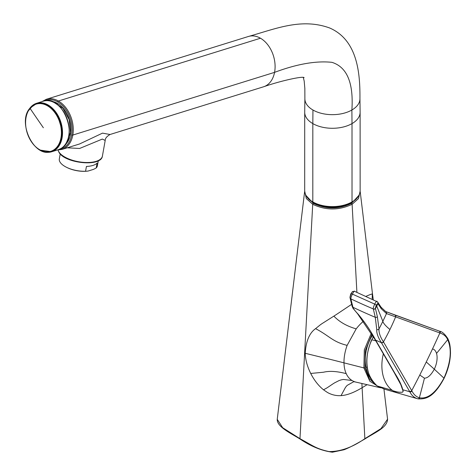 <?xml version="1.0" encoding="UTF-8"?>
<svg xmlns="http://www.w3.org/2000/svg" width="476" height="476" viewBox="0 0 476 476"><rect width="100%" height="100%" fill="white"/><g stroke="black" fill="none" stroke-linecap="round" stroke-linejoin="round"><path stroke-width="0.71" d="M105.208 140.48L102.352 139.069L79.629 148.464L67.229 147.804M58.06 150.011A22.568 9.764 -169.8 0 0 58.905 151.927A22.568 9.764 -169.8 0 0 82.651 162.292A22.568 9.764 -169.8 0 0 102.405 156.086L105.208 140.45C105.125 138.433 106.737 136.451 110.039 134.5L102.519 133.131L79.551 143.978L62.035 149.416A26.269 18.189 72.7 0 1 62.005 149.428L57.364 149.994M42.061 101.578L46.41 99.252A26.269 18.189 72.7 0 1 46.446 99.246A26.269 18.189 72.7 0 1 58.417 101.019A26.269 18.189 72.7 0 1 72.816 135.059A26.269 18.189 72.7 0 1 62.035 149.416M57.156 115.174A22.729 15.738 72.7 0 1 57.804 116.275M61.767 129.032A22.729 15.738 72.7 0 1 61.856 130.305M36.337 103.738A25.026 17.326 72.7 0 1 36.384 103.72A25.026 17.326 72.7 0 1 57.602 115.971L57.959 116.62A22.443 15.541 72.7 0 1 58.518 117.685M61.559 127.473A22.443 15.541 72.7 0 1 61.701 128.663L61.779 129.395A25.026 17.326 72.7 0 1 57.429 147.233A25.026 17.326 72.7 0 1 51.235 151.517A25.026 17.326 72.7 0 1 51.188 151.529M57.602 115.971A25.026 17.326 72.7 0 1 61.779 129.395M26.025 117.631A24.704 17.106 72.7 0 1 30.047 108.355A24.704 17.106 72.7 0 1 55.323 113.312A24.704 17.106 72.7 0 1 56.941 147.078A24.704 17.106 72.7 0 1 35.367 146.465A24.704 17.106 72.7 0 1 26.025 117.631M43.364 127.758A1611.831 1058.172 -140.6 0 1 30.047 108.355M351.633 304.337L338.424 313.148A26.781 2.886 146.1 0 1 336.58 314.374A26.15 2.707 146.1 0 1 333.866 316.123L321.925 323.692A58.262 20.474 163.9 0 0 320.205 324.906L315.582 328.648C309.412 332.974 305.955 341.185 305.211 353.299C305.425 359.731 307.258 366.449 310.715 373.458C314.184 380.247 318.456 385.697 323.537 389.814L327.428 392.462A20.67 16.636 27.9 0 0 329.481 393.503A18.005 13.096 27.1 0 0 332.456 394.628A17.41 11.716 25.7 0 0 334.527 395.157A18.356 11.888 24.8 0 0 336.663 395.508A20.301 13.411 25.5 0 0 338.561 395.663A23.99 16.767 28.3 0 0 341.048 395.639C346.98 395.247 353.995 392.605 362.093 387.708L367.097 384.679M304.705 191.138L306.318 198.551L312.72 204.293C325.852 210.511 338.983 210.511 352.109 204.293L358.511 198.551L360.124 191.138M304.604 191.792L277.24 419.344L282.679 427.71L299.969 438.676C313.755 446.167 316.165 448.737 328.975 451.563C340.328 451.7 352.288 447.404 364.866 438.676L380.973 428.62L387.571 419.195M360.225 191.792L372.506 293.96A27.459 0.869 154.2 0 0 372.506 293.96A27.459 0.869 154.2 0 0 372.399 293.924A26.144 0.756 156.9 0 0 372.297 293.936A26.311 0.762 156.9 0 0 371.042 294.299A27.673 1.148 154.9 0 0 370.31 294.549A28.935 1.803 152.2 0 0 369.126 294.995L366.05 296.304M363.539 321.151A35.748 21.295 118.4 0 0 356.197 328.862L347.135 345.374A37.824 22.533 118.4 0 0 343.993 362.837A37.913 22.586 118.4 0 0 346.225 373.642A37.36 22.253 118.4 0 0 352.032 380.502A36.408 21.688 118.4 0 0 356.018 382.133L353.525 381.615M310.989 201.003A26.192 15.119 0 0 0 339.793 206.816A26.192 15.125 0 0 0 350.937 202.996A26.192 15.119 -0 0 0 353.846 201.003M372.529 335.211A33.124 23.181 106.1 0 0 365.491 355.512A33.124 23.181 106.1 0 0 371.28 379.378M87.162 171.158A18.136 7.848 -169.8 0 1 87.019 171.176L87.221 171.152A37.36 21.569 -60 0 0 88.167 171.027L93.403 169.402A37.372 21.587 120 0 0 96.223 167.939L97.086 163.125A19.343 8.372 -169.8 0 1 86.436 166.433L85.573 171.247A19.343 8.372 -169.8 0 1 66.551 167.308A19.343 8.372 -169.8 0 1 60.107 162.203A19.343 8.366 -169.8 0 1 59.322 158.942L60.214 153.95M87.019 171.176A18.136 7.848 -169.8 0 1 67.175 167.617L66.551 167.308M98.294 160.775L97.396 165.767A19.343 8.366 -169.8 0 1 96.223 167.939M87.221 171.152A37.36 21.569 -60 0 1 85.573 171.247M375.391 308.264A1.612 1.541 166.6 0 1 373.321 308.942L373.357 309.085A1.612 1.541 166.9 0 0 375.427 308.406A8.598 3.04 111.8 0 0 376.189 307.187L376.623 305.806A62.195 10.71 -154.1 0 0 376.266 305.098L375.391 308.264L377.355 316.599L378.979 328.922C378.735 332.647 380.223 336.948 383.442 341.827L383.537 341.994A67091.159 8801.627 -110.2 0 1 411.728 390.647A910.463 766.586 -48.2 0 0 419.772 375.046L424.443 378.188A895.618 748.486 86.2 0 1 419.362 397.74L419.653 397.811C428.007 399.156 436.117 392.575 443.983 378.069C450.73 362.551 452.016 349.872 447.839 340.019L447.672 339.68C446.363 336.556 443.876 334.354 440.211 333.081L439.86 332.956A910.475 766.437 131.8 0 1 432.559 348.825A909.612 765.872 131.8 0 1 426.264 361.974A2627.234 451.789 26 0 1 434.302 369.18L434.392 368.995A15.006 7.747 109.9 0 0 436.819 361.201A15.524 7.997 109.9 0 0 436.688 353.989A15.809 8.11 109.7 0 0 436.528 353.4A895.6 621.477 -15.4 0 0 447.672 339.68A1.612 1.244 -26.4 0 0 447.785 338.537C444.834 334.009 442.049 331.546 439.431 331.147A1.612 1.386 -70.1 0 0 439.431 331.147A1.612 1.386 -70.1 0 0 439.378 331.129L439.152 331.046M424.443 378.188C427.775 378.093 431.06 375.094 434.302 369.18L444.108 378.283C448.142 369.775 450.272 361.361 450.492 353.049C450.385 344.023 449.052 341.5 447.964 338.9L447.964 338.9A1.612 1.244 -25.3 0 0 447.856 338.728M417.744 398.787L417.958 398.84A1.612 1.38 102.6 0 0 418.017 398.852L418.017 398.852C426.651 399.423 434.243 396.514 444.108 378.283M377.355 316.599A1.612 1.541 166.8 0 1 375.278 317.296A580.952 562.257 158.1 0 1 352.966 307.294C353.21 308.484 354.906 310.745 358.059 314.071C364.985 322.341 370.846 331.022 375.641 340.12L381.419 342.678A89703.503 27969.76 -145.1 0 0 409.58 391.385A1.612 1.273 149.9 0 0 411.728 390.647L411.954 391.04C413.87 394.681 416.339 396.913 419.362 397.74A1.612 1.38 104.4 0 1 417.678 398.769L417.678 398.769A1.612 1.38 104.4 0 1 417.648 398.763C414.239 397.752 411.627 395.419 409.806 391.772L402.779 389.737C403.583 391.766 402.946 392.587 400.863 392.194C399.465 392.45 396.8 391.962 392.867 390.719L392.867 390.719A35.498 24.847 106.1 0 0 397.793 393.021A35.498 24.847 106.1 0 0 397.805 393.027L384.882 389.285L377.289 385.965A35.462 24.817 -73.9 0 1 371.923 339.727A35.462 24.817 -73.9 0 1 373.47 336.818M397.793 393.021L417.648 398.763M383.347 353.841A35.462 24.817 106.1 0 0 392.355 390.362L392.867 390.719C396.758 391.95 399.429 392.438 400.875 392.182C402.916 392.599 403.469 391.724 402.535 389.57L400.798 384.632M436.528 353.4A16.196 8.282 109.5 0 0 435.088 350.556A17.273 8.812 109.2 0 0 433.826 349.426L432.559 348.825M440.211 333.081A1.612 1.386 -70.1 0 0 439.437 331.147L439.086 331.022A1.612 1.386 -70.1 0 1 439.86 332.956A69202.308 25404.078 -21.6 0 1 395.758 316.915L386.458 313.583L381.216 308.686L377.819 303.504A8.33 2.916 -67.5 0 1 377.266 304.985A6.932 2.315 -67.6 0 1 376.754 306.116L377.266 304.985M373.357 309.085L375.278 317.296L376.754 329.523C376.439 332.944 377.968 337.276 381.324 342.518L381.419 342.678A1.612 1.273 150 0 0 383.537 341.994M377.307 385.971A0.803 0.333 -59.5 0 0 377.349 386.018L377.23 385.947A0.803 0.333 -59.2 0 0 377.289 385.965A0.803 0.559 -54 0 1 377.17 385.905C365.461 374.981 363.628 359.588 371.667 339.715L375.814 340.858M395.758 316.915A1.612 1.386 -70.1 0 0 394.907 315.017L394.884 315.011M376.754 329.523A1.612 1.487 177.5 0 0 378.979 328.922A256.558 249.192 -18.7 0 0 382.847 321.312L376.754 306.116A6.825 2.261 112.5 0 1 376.189 307.187M381.216 308.686A1.612 1.577 -33.4 0 0 381.08 307.228L377.676 302.064A1.612 1.571 -33.2 0 1 377.819 303.504L376.266 305.098L374.695 304.11C373.47 306.966 373.011 308.573 373.321 308.942A572.277 562.198 126.7 0 1 350.866 298.868L350.895 298.982A14650.316 3304.374 27.9 0 1 352.484 305.419L352.966 307.294A1.612 1.535 163.7 0 1 352.151 306.36A1.612 1.535 163.7 0 1 352.151 306.354L353.008 308.311L357.577 313.743A1.612 1.339 139.1 0 0 358.059 314.071M395.038 315.07A92825.212 2291.946 17.5 0 0 439.021 330.998A1.612 1.386 -70.1 0 1 439.086 331.022L385.655 311.518A1.612 1.589 -66.7 0 0 385.643 311.512A1.612 1.589 -66.7 0 1 386.458 313.583A255.695 248.323 161.5 0 1 382.847 321.312C383.305 323.258 385.667 325.989 389.945 329.499A191.566 161.293 -48.2 0 0 395.615 316.861A1.612 1.386 -70.1 0 0 394.759 314.963L385.548 311.471M354.519 291.371C354.543 290.592 353.823 291.502 352.359 294.103C351.157 296.828 350.663 298.416 350.866 298.868A1.612 1.541 167.6 0 1 350.033 297.833A1.612 1.541 167.6 0 1 350.027 297.827A1.612 1.541 167.6 0 1 349.997 297.53L351.139 293.746C352.145 291.836 352.728 291.122 352.883 291.604M350.895 298.982A1.612 1.541 166 0 1 350.068 297.988L349.997 297.53M354.406 291.241L377.611 301.957A1.612 1.571 -33.7 0 0 377.611 301.957A1.612 1.571 -33.7 0 0 377.593 301.939M303.307 77.523L304.182 81.009L304.848 88.488L304.884 98.651A27.531 15.892 -0 0 0 312.946 110.01A27.531 15.892 -0 0 0 351.883 110.01C353.68 82.913 347.022 67.027 331.909 62.332C316.088 60.654 296.97 63.998 274.563 72.364A26.275 18.385 73.8 0 1 263.531 86.799L263.531 86.799A26.275 18.385 73.8 0 1 263.454 86.822M44.25 100.942A25.466 17.63 72.7 0 1 57.733 101.906A0.803 0.464 120 0 1 58.417 101.019L260.473 38.229A26.269 18.385 73.8 0 1 274.563 72.364L72.816 135.059A0.803 0.351 -169.8 0 1 71.692 134.898A25.466 17.63 72.7 0 1 59.631 149.202M248.317 36.509A26.269 18.385 73.8 0 1 248.424 36.473A26.269 18.385 73.8 0 1 248.436 36.473A26.269 18.385 73.8 0 1 260.473 38.229M351.883 110.01A27.531 15.892 -0 0 0 359.945 98.639L360.118 112.175A27.703 15.994 180 0 1 352.008 123.599L351.883 110.01M304.884 98.657L304.711 112.175A27.703 15.994 0 0 0 312.827 123.599L312.946 110.01M360.118 112.175L360.142 190.596A27.721 16.005 180 0 1 360.142 190.614A27.721 16.005 180 0 1 352.02 201.913L352.008 123.599A27.703 15.994 180 0 1 312.827 123.599L312.809 201.913A27.721 16.005 180 0 1 304.694 190.62A27.721 16.005 180 0 1 304.694 190.596L304.711 112.175M57.733 101.906A25.466 17.636 72.7 0 1 71.692 134.898M64.914 145.031A23.854 16.517 -107.3 0 0 69.448 119.654A23.854 16.517 -107.3 0 0 51.331 101.317M360.142 190.62C359.957 195.261 357.196 199.146 351.853 202.282A0.803 0.464 60 0 0 352.02 201.913A27.721 16.005 180 0 1 312.809 201.913A0.803 0.464 120 0 0 312.982 202.282C307.883 199.515 305.122 195.63 304.694 190.62M33.879 104.5A25.389 17.576 72.7 0 1 36.593 103.28L43.257 101.209A25.389 17.576 72.7 0 1 66.878 118.215A25.389 17.576 72.7 0 1 61.029 148.476A25.389 17.576 72.7 0 1 58.322 149.696L51.658 151.767A25.389 17.576 72.7 0 1 41.62 150.844M27.971 111.259L33.85 104.512L36.593 103.28A25.389 17.576 72.7 0 1 60.22 120.285A25.389 17.576 72.7 0 1 54.365 150.547A25.389 17.576 72.7 0 1 51.658 151.767L40.032 150.071M28.834 109.736A25.389 17.576 72.7 0 1 33.814 104.541M52.39 108.962A24.835 17.195 72.7 0 1 57.656 116.007A24.835 17.195 72.7 0 1 61.797 129.335A24.835 17.195 72.7 0 1 61.452 138.123M25.656 124.736A25.026 17.326 72.7 0 1 30.101 108.034A25.026 17.326 72.7 0 1 36.295 103.75A25.026 17.326 72.7 0 1 58.31 117.554A25.026 17.326 72.7 0 1 57.34 147.257A25.026 17.326 72.7 0 1 51.146 151.546A25.026 17.326 72.7 0 1 30.494 140.289M305.842 195.285L313.291 203.347A0.803 0.464 120 0 0 312.72 204.293L299.969 438.676A0.803 0.464 120 0 0 300.13 439.086C311.09 446.476 321.853 450.849 332.421 452.2L344.011 449.76C351.663 446.815 361.587 440.824 364.699 439.086A0.803 0.464 60 0 0 364.866 438.676L361.885 383.477M356.899 292.3L352.109 204.293A0.803 0.464 60 0 0 351.544 203.347L358.993 195.273M353.829 381.657L347.183 385.382A22.11 21.747 -83 0 0 345.386 387.559L341.048 395.639M352.032 380.502L343.624 379.479A18.397 12.358 -47.5 0 0 342.071 379.699A17.814 12.12 -48.6 0 0 340.388 380.128A19.213 13.346 -50 0 0 338.906 380.651L334.604 382.847A72.251 67.729 -107.9 0 0 332.284 384.322A66.003 12.668 150.3 0 0 329.66 386.101A30.428 7.473 139.6 0 1 326.911 387.91L323.537 389.814M310.715 373.458L323.513 372.226C329.428 370.762 337.002 371.232 346.225 373.642M305.211 353.299L322.728 357.577A500.579 170.878 174.8 0 1 331.135 359.582L363.89 367.918L364.313 349.836L371.345 333.194M347.135 345.374C332.486 341.774 329.648 336.038 315.582 328.648M333.866 316.123C339.471 321.978 346.915 326.227 356.197 328.862M313.291 203.347C326.191 209.422 338.942 209.422 351.544 203.347M372.196 299.101L372.297 293.936M380.003 387.642L380.854 387.815L379.967 387.637L369.834 381.211L363.89 367.918A0.803 0.339 -10.9 0 0 364.991 367.74L365.294 350.592L371.976 334.265M376.653 385.512L369.221 378.604L364.991 367.74M367.115 367.299A32.88 13.828 169.1 0 1 365.913 367.014M419.653 397.811A1.612 1.38 102.6 0 1 418.017 398.852L417.381 398.692M419.772 375.046A909.612 765.872 -48.2 0 0 426.264 361.974M411.954 391.04A1.612 1.273 149.9 0 1 409.806 391.772L409.58 391.385M392.355 390.362L377.414 386.036A0.803 0.333 -59.5 0 1 377.355 386.018L384.882 389.285M447.839 340.019A1.612 1.244 -25.3 0 0 447.964 338.9L447.785 338.537M389.945 329.499A191.566 161.293 131.8 0 1 383.442 341.827A1.612 1.273 150 0 1 381.324 342.518M375.147 339.709A1.612 1.273 149.9 0 0 375.171 339.751A1.612 1.273 149.9 0 0 375.689 340.197A78975.552 24618.928 34.9 0 1 394.86 373.261C399.15 380.044 401.792 385.536 402.779 389.737A1.612 1.464 170.8 0 1 402.535 389.57M394.86 373.261A1.612 1.273 149.9 0 1 394.342 372.815L400.792 384.62M371.839 339.906L373.339 336.591M375.641 340.12A1.612 1.273 149.9 0 1 375.124 339.674A1.612 1.273 149.9 0 1 375.124 339.668M381.08 307.228L385.643 311.512A1.612 1.589 -66.7 0 0 385.62 311.5M352.484 305.419A1.612 1.541 166.2 0 1 351.651 304.414L351.651 304.414A1.612 1.541 166.2 0 1 351.651 304.402L352.151 306.354M351.651 304.414L350.068 297.982A1.612 1.541 166 0 1 350.068 297.982A1.612 1.541 166 0 1 350.05 297.911M349.967 297.244L350.729 294.001A11.228 1.934 26 0 1 351.139 293.746L352.359 294.103A833.53 142.532 26 0 1 374.695 304.11C376.088 301.605 376.849 300.707 376.986 301.421M377.754 303.408A1.612 1.571 -33.7 0 0 377.611 301.962L377.676 302.064A1.612 1.571 -33.2 0 0 377.647 302.016M102.405 156.086C101.323 167.302 64.962 163.441 58.982 152.362L58.007 150.011M110.039 134.5L263.531 86.799C280.537 80.843 303.307 75.845 304.116 77.659M248.436 36.473L46.446 99.246M248.424 36.473C275.533 28.881 301.35 17.666 329.672 27.989C358.041 40.27 360.124 74.452 359.945 98.639M53.842 102.322L62.963 108.355L69.234 119.72L70.507 132.637L66.414 142.776M351.853 202.282C338.894 208.452 325.935 208.452 312.982 202.282L312.982 202.282M58.322 149.696L61.083 148.452C79.95 138.861 62.909 93.516 43.251 101.209M57.947 116.537L61.797 129.335M51.235 151.517L51.146 151.546C34.278 158.288 16.791 122.082 30.024 108.082L36.384 103.72M383.936 388.993L387.589 419.326M372.506 293.96L373.261 299.594M364.699 439.086C375.808 431.982 386.964 427.763 387.589 419.344M356.018 382.133L379.967 387.637M300.13 439.086C290.925 433.327 276.859 426.889 277.24 419.344M357.595 313.767L375.124 339.674L394.342 372.815M350.729 294.001L352.436 291.669L354.4 291.235"/></g></svg>
